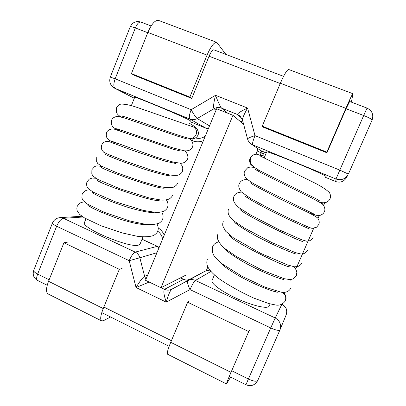 <?xml version="1.0" encoding="UTF-8"?>
<svg xmlns="http://www.w3.org/2000/svg" width="406" height="406" viewBox="0 0 406 406"><rect width="100%" height="100%" fill="white"/><g stroke="black" fill="none" stroke-linecap="round" stroke-linejoin="round"><path stroke-width="0.61" d="M131.346 105.646L134.67 97.359C132.863 95.471 183.542 116.639 189.714 120.349L190.658 121.013M270.112 303.932L269.102 306.215C267.61 309.144 252.953 305.865 237.469 298.821C221.965 291.818 210.526 283.322 212.044 280.465L214.393 274.933M110.285 77.104L130.214 26.801C130.519 26.4 132.234 26.786 135.355 27.958L115.167 78.81L110.285 77.104C108.899 81.824 110.31 85.504 114.528 88.143L115.096 88.401C113.411 86.975 113.436 83.778 115.167 78.81L191.165 109.696C189.252 114.761 188.831 117.887 189.901 119.09L206.121 128.276L190.338 121.785L206.07 128.25L208.324 128.778M206.182 128.296L208.308 128.814M279.922 329.982L257.759 380.447C256.567 381.813 253.44 381.341 248.386 379.031L270.741 327.941C275.857 330.225 278.922 330.9 279.927 329.971L280.003 329.789C281.531 324.698 279.932 320.76 275.207 317.979L270.741 327.941L190.023 289.595C192.2 284.662 194.002 281.607 195.423 280.429L210.902 271.452M149.205 282.063L136.051 287.519C139.776 281.297 142.633 277.557 144.617 276.293L139.847 257.774L129.169 260.682C131.305 255.871 133.325 253.009 135.228 252.101L63.443 218.311L83.068 217.012M142.049 239.21L157.518 246.396L141.993 239.342M264.042 158.122L266.717 151.829C266.651 151.24 279.922 156.188 295.984 162.826C312.052 169.454 325.785 175.661 325.754 176.219L325.754 176.25M209.516 125.901L197.24 118.516L214.018 108.691C213.15 107.169 213.647 102.713 215.52 95.319C218.245 102.327 220.24 106.585 221.493 108.087L237.581 114.538C237.383 113.467 240.717 111.31 247.589 108.062L255.009 135.65C252.943 140.786 252.167 143.851 252.689 144.846L336.011 179.026L335.706 181.553C340.111 182.959 343.618 181.766 346.232 177.975C343.623 181.761 340.116 182.954 335.706 181.553L325.307 177.28L335.706 181.553M262.043 151.26L266.224 152.981L260.566 150.474L251.096 143.988L260.566 150.474M85.965 218.773L84.519 222.371C79.967 227.477 129.514 248.421 138.416 245.138L140.024 244.128L142.993 236.906M349.591 101.586L346.059 108.757L363.695 115.517L339.807 170.114L255.009 135.65C250.243 137.111 247.761 138.223 247.564 138.989L242.473 120.019C242.397 118.222 244.102 114.238 247.589 108.062L215.52 95.319L191.165 109.696C193.769 114.401 195.793 117.339 197.24 118.516C194.834 119.851 192.388 120.039 189.901 119.09L115.096 88.401L134.31 98.262M161.06 287.692L164.501 289.341C163.273 290.792 163.846 295.055 166.232 302.135L190.023 289.595C187.673 284.738 187.024 281.728 188.064 280.561L204.436 271.533L171.728 289.234C170.124 290.701 168.292 295 166.232 302.135L136.051 287.519L129.169 260.682L56.642 226.223C58.728 221.554 60.996 218.92 63.443 218.311L59.951 217.636L81.951 216.251M180.3 277.953L183.979 279.48M183.867 279.429L185.745 279.988C185.928 280.323 187.293 280.089 189.846 279.282L204.441 271.533C206.476 270.503 208.588 270.421 210.76 271.284M189.587 300.892L187.668 302.231L170.728 342.314C167.795 349.444 166.77 353.433 167.642 354.276L226.518 383.949L230.633 377.103M249.868 329.794L248.726 331.565L187.668 302.231M248.726 331.565L230.999 372.378C227.878 379.615 226.386 383.472 226.518 383.949M67.33 242.194L63.945 242.722L48.547 281.287C45.985 288.199 45.837 292.421 48.116 293.954L101.652 320.938L103.459 320.684L110.549 316.979M122.069 268.437L119.318 269.32L63.945 242.722M119.318 269.32L103.241 308.57C100.515 315.579 99.988 319.7 101.652 320.938M319.481 200.808L315.168 198.29L264.631 173.22C258.175 169.977 253.577 167.079 250.827 164.526C249.492 162.334 249.243 160.223 250.091 158.193L252.268 155.478C254.435 154.31 256.232 153.955 257.653 154.412L259.688 155.204L261.317 156.66M253.882 166.303C250.609 164.496 249.538 161.791 250.675 158.178M207.436 259.074C206.7 261.022 206.618 263.078 207.192 265.245C208.491 269.305 212.759 274.02 219.991 279.389C230.1 286.169 241.306 292.376 253.603 298.019L268.924 303.602L276.242 305.109C279.795 305.556 282.779 304.211 285.195 301.069L285.306 300.826C286.484 297.019 285.261 294.167 281.632 292.274M279.14 291.823L277.262 292.147M346.059 108.757L326.931 152.788L326.835 152.118L345.856 108.336C349.906 99.1 352.256 94.222 352.91 93.71L351.429 102.155M326.835 152.118L262.225 126.154L263.19 127.164L326.931 152.788M262.225 126.154L280.363 83.23C284.317 74.212 287.103 69.634 288.727 69.507L352.91 93.71M214.246 50.1L213.937 49.862C212.602 49.73 210.978 51.846 209.065 56.221L191.759 98.44L189.861 97.08L207.045 55.125C210.887 46.345 214.135 42.097 216.789 42.376L225.934 54.424M189.861 97.08L131.427 73.598L134.036 75.232L191.759 98.44M131.427 73.598L147.86 32.434C151.605 23.852 155.204 19.853 158.655 20.447L216.789 42.376M160.994 287.722L145.521 280.297L216.631 108.737L232.968 115.304L160.994 287.722L186.263 274.933M243.636 124.337L232.968 115.304M122.389 116.233C123.561 116.207 138.862 121.414 154.422 126.88C170.251 132.539 184.461 137.38 189.308 138.39C192.383 138.801 194.636 137.563 196.078 134.68C197.133 131.356 196.25 128.783 193.429 126.966L136.218 107.118C129.859 104.992 124.713 103.992 120.775 104.109C118.653 104.824 117.248 106.067 116.558 107.829L116.41 112.015C116.568 113.147 118.019 115.238 121.145 117.009M189.841 279.287C187.724 280.343 185.572 280.379 183.375 279.404L164.501 289.341C166.952 290.447 169.363 290.412 171.728 289.234L188.064 280.561C190.455 279.364 192.911 279.318 195.423 280.429L275.207 317.979L281.876 304.312M49.146 279.795L37.646 274.065L56.642 226.223C53.724 224.792 52.349 223.706 52.501 222.965L33.739 270.32C32.389 274.71 33.668 278.08 37.575 280.445C36.357 279.627 36.378 277.501 37.646 274.065C34.779 272.578 33.48 271.33 33.739 270.32M229.273 376.418L245.945 384.766L248.386 379.031L231.714 370.729M171.413 340.695L103.865 307.048M245.945 384.766C251.096 386.72 255.034 385.279 257.759 380.447L279.927 329.971L286.21 314.767C287.56 310.26 286.144 306.789 281.957 304.348L282.008 304.246M130.214 26.801C132.488 22.294 136.046 20.716 140.887 22.071C139.055 21.741 137.208 23.705 135.355 27.958L147.748 32.708M209.065 56.221L280.241 83.519M349.018 101.241L367.034 108.092L363.695 115.517C369.074 117.674 371.86 119.237 372.053 120.206L348.384 174.098L339.807 170.114L336.011 179.026C341.01 180.609 344.988 179.254 347.952 174.956L346.232 177.975M367.034 108.092C372.165 110.671 373.84 114.705 372.053 120.206L348.384 174.098M156.96 252.705L139.847 257.774C139.111 255.161 137.573 253.268 135.228 252.101L157.152 246.381L159.05 247.66M145.967 279.221L144.617 276.293L147.698 275.055M239.23 120.612L243.047 122.15L239.271 120.643M240.083 116.106L237.581 114.538L241.809 118.329M216.017 110.224L214.018 108.691C216.454 107.336 218.946 107.133 221.493 108.087L227.654 113.167M296.867 266.752L313.655 228.37M323.668 205.487L324.764 202.711L323.932 204.32L321.268 203.249M296.603 266.793L295.639 269M206.192 270.863L207.847 266.95M320.354 202.269L320.238 202.584M255.983 154.255L257.932 148.667M203.396 140.674C199.65 142.166 195.951 142.176 192.292 140.715L191.003 140.171M158.203 227.944C160.954 229.679 162.958 232.09 164.222 235.181M264.113 152.118L263.24 154.173L260.992 152.692L256.978 150.925M261.667 151.103L260.246 155.188M291.026 279.546L290.701 280.201L291.051 279.541M324.49 202.741L323.932 204.32M262.723 155.665L263.24 154.173L262.758 155.671M193.251 138.822L192.292 140.715M230.999 372.378L170.728 342.314M103.241 308.57L48.547 281.287M280.363 83.23L345.856 108.336M147.86 32.434L207.045 55.125M114.528 88.143L134.3 98.282M140.887 22.071L151.118 25.964M213.921 49.852L283.566 76.343M126.636 117.395L126.185 118.516M121.495 130.209L121.039 131.346M116.37 142.983L115.908 144.13M111.259 155.721L110.808 156.843M106.164 168.424L105.733 169.495M101.094 181.061L100.678 182.091M96.034 193.672L95.649 194.626M90.99 206.243L90.645 207.101M258.911 170.185L258.419 171.352M253.268 183.466L252.806 184.552M247.655 196.666L247.239 197.651M242.067 209.826L241.697 210.694M236.49 222.945L236.18 223.676M230.938 236.008L230.689 236.586M225.401 249.03L225.234 249.426M275.775 290.935L275.41 291.767M169.14 346.313L101.789 312.59M47.213 285.271L37.575 280.445M59.951 217.636C56.419 218.012 53.937 219.788 52.501 222.965M286.21 314.767C287.595 310.184 286.21 306.672 282.048 304.226M247.564 138.989C248.152 141.075 249.33 142.745 251.096 143.988M159.147 247.427L157.518 246.396M180.518 277.841L183.882 279.429M210.577 271.076C208.471 270.371 206.426 270.523 204.441 271.533M240.073 116.096L242.463 119.963M318.02 218.403L319.273 215.54M162.547 239.225C162.192 236.119 160.573 233.43 157.685 231.166M264.144 152.133L263.266 154.199M205.299 136.076C202.279 138.273 199.036 138.898 195.56 137.944M260.038 155.899L315.127 183.177C321.785 186.613 326.556 189.759 329.433 192.606C330.651 194.794 330.839 196.864 329.992 198.813C329.408 200.295 328.149 201.477 326.201 202.35C322.389 203.066 323.156 202.873 319.08 201.929M290.828 288.219C288.91 291.589 285.687 292.914 281.165 292.203L264.778 287.052L242.26 276.456L222.574 264.154L214.967 257.049C212.45 253.897 211.688 250.426 212.693 246.64C213.505 244.412 215.5 242.803 218.672 241.819M293.239 266.605C294.944 267.625 296.147 269.472 296.857 272.157L296.355 275.603L293.152 278.897L290.275 279.622L284.058 278.678L262.545 270.366L236.373 256.531L224.518 248.305C221.179 245.463 218.844 242.28 217.52 238.758C217.327 236.465 217.479 234.927 217.971 234.15M301.907 262.931C301.186 264.504 299.841 265.702 297.867 266.514L294.507 266.803L287.489 264.925L260.774 253.415L233.323 237.743L225.523 231.105L222.843 226.051C222.61 224.224 222.752 222.747 223.275 221.62M307.479 250.213C306.763 251.745 305.485 252.908 303.642 253.699L301.059 254.049L295.38 252.613L272.243 242.737L244.077 227.842L233.668 220.778C231.44 218.935 229.7 216.763 228.446 214.261C227.923 211.988 227.974 210.247 228.593 209.034M313.072 237.439C312.376 238.941 311.123 240.088 309.306 240.89L306.743 241.24L301.704 239.773L279.592 229.994L250.806 215.139L239.784 208.217C237.388 206.451 235.465 204.37 234.008 201.985C233.283 199.585 233.257 197.722 233.937 196.397C235.084 193.647 237.622 192.226 241.55 192.134M250.066 182.614L254.293 185.446L278.394 198.108L304.881 210.897C310.945 213.779 315.223 216.149 317.71 218.002C319.314 220.417 319.639 222.625 318.69 224.614L316.584 227.213L312.097 228.395L309.194 227.477L300.785 223.65C290.61 219.108 279.282 213.632 266.803 207.222L250.629 198.478L241.271 191.86C238.835 188.521 238.18 185.806 239.301 183.715C240.337 181.497 242.423 179.147 247.624 179.716M255.141 169.322L261.809 173.195L311.432 197.808L321.268 203.249C324.404 204.989 325.719 209.724 324.328 211.739C323.683 213.414 322.207 214.642 319.898 215.419L316.213 215.312L309.687 213.12M254.049 167.399L250.274 167.003L247.696 167.739L244.686 170.982C243.752 172.971 244.077 175.23 245.655 177.752L246.899 179.097L253.07 183.35L268.868 191.805L314.498 214.297M277.902 292.208C275.872 292.767 252.146 284.104 235.698 273.903C228.492 269.477 226.147 267.782 222.97 265.24L219.21 261.423M283.85 279.501L283.946 279.506C282.54 279.704 267.189 274.39 252.512 266.803C237.662 259.454 224.269 249.71 224.264 248.223L224.31 248.31M289.985 266.783L290.077 266.798C287.138 268.457 229.233 239.885 229.471 235.241L229.522 235.318M296.299 254.09C294.786 253.938 278.201 247.401 262.322 239.235C248.025 232.115 234.988 223.539 234.663 222.189L234.714 222.26M302.597 241.403L302.658 241.423C300.846 242.118 240.844 213.211 239.834 209.065L239.875 209.115M309.27 228.882L309.291 228.893C308.403 228.527 294.198 222.239 277.922 214.302C261.794 206.441 245.64 197.275 244.97 195.87L245.011 195.915M304.302 225.477L308.687 227.253M283.728 292.416C286.159 295.786 286.697 298.567 285.332 300.765L285.276 300.897M259.287 154.975L264.895 156.112M188.475 138.202C193.16 141.044 193.449 144.673 192.429 147.084C191.277 149.997 188.455 151.225 183.964 150.763L171.718 147.535L116.725 128.672M84.428 201.965C82.144 202.051 80.317 202.685 78.947 203.868L77.287 206.238C76.698 207.765 76.734 209.471 77.399 211.353L79.769 214.515L84.529 217.931L100.652 225.624L121.932 232.851L136.989 236.236C143.597 237.145 149.109 236.916 153.534 235.551C155.965 233.963 157.325 232.562 157.614 231.339C158.594 229.278 158.411 226.852 157.071 224.061M89.904 190.059C86.793 189.531 84.199 190.876 82.134 194.098L81.89 198.062L83.047 200.447L87.239 204.051L104.763 212.516L129.884 220.976L145.064 224.219C150.611 224.934 155.366 224.548 159.34 223.072C161.304 221.529 162.37 220.316 162.532 219.438C163.476 217.007 163.212 214.535 161.74 212.033M95.755 178.264L92.253 178.026L89.366 179.046L86.996 181.913C86.458 183.334 86.468 184.892 87.026 186.582L88.462 188.785L93.329 192.231L115.035 201.701L143.196 210.384L155.508 212.379C158.655 212.577 161.618 212.11 164.394 210.978C166.12 209.704 167.145 208.542 167.47 207.491C168.429 205.02 168.074 202.508 166.394 199.945M103.19 167.028C98.932 165.572 95.679 165.881 95.943 166.084L94.593 166.633L91.873 169.683L91.817 174.042L93.131 176.204L97.831 179.422L119.851 188.749L149.017 197.91L161.03 200.056C163.836 200.3 166.556 199.95 169.195 199.006C170.987 197.793 172.063 196.626 172.423 195.499M96.77 157.406L96.633 161.481L97.709 163.476L101.485 166.186L117.679 173.134L143.211 182.05L158.847 186.369C164.516 187.623 169.292 187.942 173.174 187.328C175.722 185.994 177.128 184.705 177.397 183.466M175.595 163.461L165.861 161.329C153.29 157.462 140.177 153.057 126.525 148.109L108.701 141.476L106.961 141.329C104.423 141.658 102.667 142.907 101.688 145.084C101.094 146.688 101.216 148.423 102.053 150.291L103.657 152.154L107.067 153.935L124.84 161.004L151.768 170.266L166.206 174.265C170.708 175.29 174.621 175.61 177.95 175.225C180.528 174.067 182.01 172.789 182.39 171.383L182.807 167.932L182.172 165.932L180.127 163.268M181.162 151.159L173.717 149.367L114.72 129.281C111.32 128.057 106.91 130.468 106.626 132.711C105.92 135.391 106.367 137.563 107.955 139.238C109.178 140.314 110.706 141.156 112.538 141.775L116.217 143.364M184.486 150.844C187.328 152.534 188.724 157.224 187.399 159.254C186.861 160.923 185.329 162.187 182.812 163.06L181 163.283L173.707 162.202L156.909 157.366L110.823 140.912M186.811 138.862L178.127 136.375L125.018 118.141L118.775 116.517L117.126 116.441C114.157 116.933 112.31 118.217 111.579 120.293L111.361 124.129C112.112 126.027 113.183 127.393 114.573 128.225L119.831 130.915M87.975 205.355L87.848 205.233C88.752 206.969 109.671 216.616 127.687 221.387C138.304 224.493 147.85 225.188 148.667 224.635M92.401 192.652C93.177 193.733 106.778 200.371 121.851 205.289C136.776 210.618 152.524 213.317 153.94 212.465M96.892 180.01C97.43 182.801 155.407 203.157 159.269 200.254M101.302 167.308C101.815 169.434 160.365 190.307 164.653 188.014M105.545 154.529C106.418 155.077 119.927 160.801 135.837 166.237C151.545 171.911 168.211 176.184 170.094 175.747M189.663 123.434C193.383 125.601 195.778 127.352 196.844 128.672C198.509 131.498 198.874 133.635 197.94 135.096C196.281 139.456 190.008 139.365 188.851 138.294"/></g></svg>
